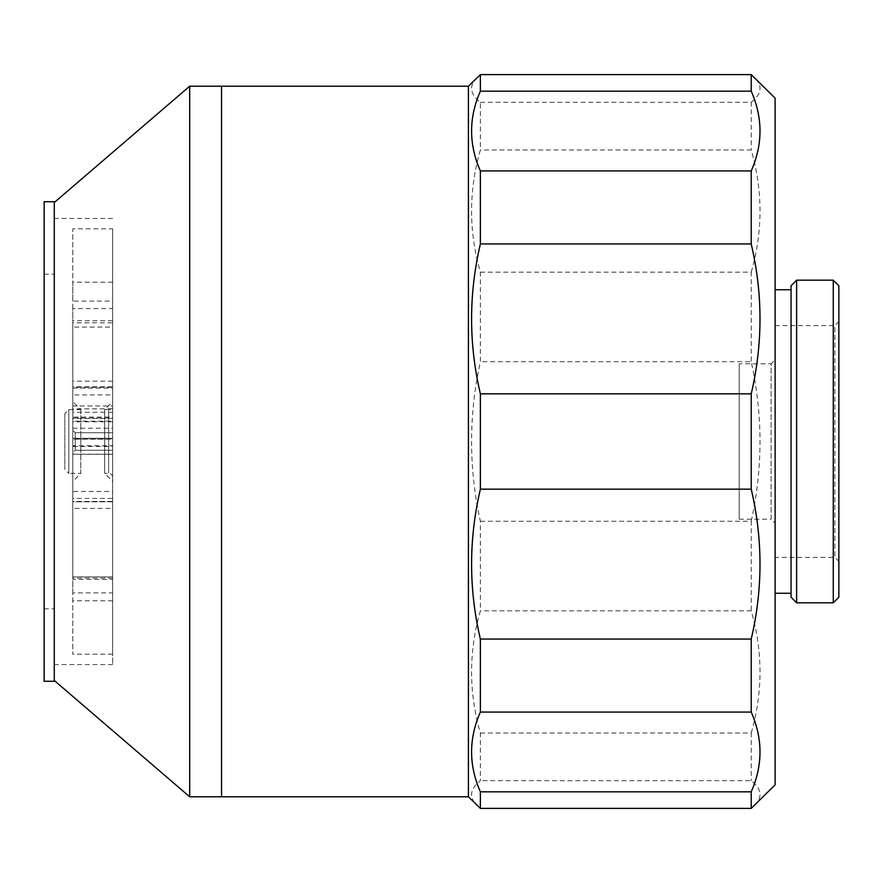 <?xml version="1.0" encoding="UTF-8"?>
<svg xmlns="http://www.w3.org/2000/svg" width="883" height="883" viewBox="0 0 883 883"><rect width="100%" height="100%" fill="white"/><g stroke="black" fill="none" stroke-linecap="round" stroke-linejoin="round"><path stroke-width="0.66" stroke-dasharray="4.42 3.31" d="M44.15 681.279L44.15 201.721M54.271 201.721L54.271 681.279M54.271 441.5L54.271 202.516L54.271 441.5M44.15 441.5L44.15 608.795L44.15 441.5M112.638 405.65L112.638 477.35L112.638 405.65A3.985 3.985 0 0 1 108.653 409.635L108.653 473.365L108.653 409.635L104.669 409.635L104.669 473.365L112.638 481.334L112.638 401.666L112.638 481.334M112.638 477.35A3.985 3.985 0 0 0 108.653 473.365L104.669 473.365L104.669 409.635L112.638 401.666M468.42 86.203L468.42 796.797M477.14 77.494C468.796 85.706 469.866 93.984 480.374 102.318L480.374 149.978C468.663 190.706 468.663 231.434 480.374 272.163L480.374 361.754C468.663 414.922 468.663 468.078 480.374 521.246L480.374 610.837C468.663 651.566 468.663 692.294 480.374 733.022L480.374 780.682C469.866 789.016 468.796 797.294 477.14 805.506M221.556 86.203L221.556 796.797M189.69 796.797L189.69 86.203M112.638 441.5L112.638 664.557L112.638 441.5M112.638 228.807L112.638 654.193L112.638 228.807L72.803 228.807L72.803 654.193L72.803 228.807M112.638 654.193L72.803 654.193M112.638 498.465L112.638 576.864L72.803 576.864L72.803 498.465L112.638 498.465L112.638 491.478L72.803 491.478L72.803 498.465M72.803 491.478L72.803 405.959L112.638 405.959L112.638 394.922L72.803 394.922L72.803 405.959M72.803 394.922L72.803 327.085L112.638 327.085L112.638 394.922M72.803 322.792L72.803 576.941L112.638 576.941L112.638 322.792L72.803 322.792L72.803 320.761L72.803 327.085M72.803 439.105L72.803 428.233L72.803 439.237L112.638 439.237L112.638 428.233L112.638 439.105L72.803 439.105M112.638 501.478L112.638 445.76L72.803 445.76L72.803 501.82L112.638 501.434L112.638 508.387L72.803 508.387L72.803 501.478M72.803 508.387L72.803 579.38L112.638 579.38L112.638 508.387M72.803 592.879L72.803 446.445L112.638 446.445L112.638 600.826L112.638 592.879L72.803 592.879L72.803 579.38M112.638 386.798L112.638 308.542L72.803 308.542L72.803 386.798L112.638 386.798L112.638 388.067L112.638 387.262L72.803 387.262L72.803 388.067L72.803 386.798M72.803 388.067L112.638 388.067M72.803 387.262L72.803 417.063L112.638 417.063L112.638 421.809L112.638 421.191L72.803 421.191L72.803 421.809L72.803 417.063M72.803 421.191L72.803 412.306L72.803 418.034L112.638 418.034L112.638 412.306L112.638 421.191M72.803 408.829L72.803 282.174L72.803 301.114L112.638 301.114L112.638 408.829L72.803 408.829L72.803 418.034M72.803 308.542L72.803 301.114M72.803 452.648L72.803 430.352L72.803 452.648L72.803 430.352L72.803 452.648L75.198 450.264L75.198 432.736L72.803 430.352L75.198 432.736L112.638 432.736L112.638 450.264L112.638 432.736L112.638 450.264L112.638 432.736L75.198 432.736L75.198 450.264L112.638 450.264L75.198 450.264L75.198 432.736L75.198 450.264L72.803 452.648M72.803 481.334L72.803 401.666L72.803 481.334L80.772 473.365L80.772 409.635L72.803 401.666M112.638 282.174L72.803 282.174M112.638 405.959L112.638 491.478M112.638 322.792L112.638 327.085M112.638 301.114L112.638 308.542M112.638 417.063L112.638 387.262M112.638 381.18L72.803 381.18M112.638 412.306L72.803 412.306M112.638 446.445L112.638 439.105M112.638 408.829L112.638 418.034M112.638 592.879L112.638 579.38M112.638 441.93L112.638 445.76M80.772 409.635L80.772 473.365L68.819 473.365L68.819 409.635L68.819 473.365L64.834 469.381L64.834 413.619L68.819 409.635L80.772 409.635M64.834 413.619L64.834 469.381M775.119 98.156L775.119 784.844M754.457 805.506C762.802 797.294 761.72 789.016 751.223 780.682L480.374 780.682M480.374 733.022L751.223 733.022L751.223 780.682M751.223 733.022C762.923 692.294 762.923 651.566 751.223 610.837L480.374 610.837M480.374 521.246L751.223 521.246L751.223 610.837M751.223 521.246C762.923 468.078 762.923 414.922 751.223 361.754L480.374 361.754M480.374 272.163L751.223 272.163L751.223 361.754M751.223 272.163C762.923 231.434 762.923 190.706 751.223 149.978L480.374 149.978M480.374 102.318L751.223 102.318L751.223 149.978M751.223 102.318C761.72 93.984 762.802 85.706 754.457 77.494M775.119 593.255L775.119 289.745L775.119 593.255M791.058 593.255L791.058 289.745L791.058 593.255M791.058 285.761L791.058 597.239M796.632 280.187L796.632 602.813M833.276 280.187L833.276 602.813M838.85 285.761L838.85 597.239M838.85 561.389L838.85 321.611L838.85 561.389L834.865 557.405L834.865 325.595L838.85 321.611M775.119 325.595L834.865 325.595L834.865 557.405L775.119 557.405L775.119 325.595L775.119 557.405M775.119 523.155L775.119 359.845L775.119 523.155L771.135 519.171L771.135 363.829L775.119 359.845M739.181 519.171L771.135 519.171L771.135 363.829L739.181 363.829L739.181 519.171L739.181 363.829M112.638 439.237L112.638 454.281L112.638 439.237M72.803 441.93L72.803 454.281L72.803 441.93M72.803 442.14L72.803 454.16L72.803 442.14M44.15 608.795L54.271 608.795M44.15 274.205L54.271 274.205M112.638 664.557L54.271 664.557M112.638 501.434L72.803 501.434M112.638 454.281L72.803 454.281M112.638 438.354L72.803 438.354M72.803 454.16L112.638 454.16M72.803 438.222L112.638 438.222M112.638 418.432L72.803 418.432M112.638 578.133L72.803 578.133M72.803 428.233L112.638 428.233M112.638 501.82L72.803 501.82M112.638 421.809L72.803 421.809M112.638 320.761L72.803 320.761M112.638 600.826L72.803 600.826M112.638 218.443L54.271 218.443"/><path stroke-width="1.32" d="M44.15 201.721L44.15 681.279L54.271 681.279L54.271 201.721L44.15 201.721M480.374 791.83C468.663 765.241 468.663 738.663 480.374 712.073L751.223 712.073C762.923 738.663 762.923 765.241 751.223 791.83L480.374 791.83L480.374 808.386L468.42 796.797L468.42 86.203L480.374 74.613L480.374 91.17L751.223 91.17L751.223 74.613L480.374 74.613M468.42 86.203L189.69 86.203L189.69 796.797L221.556 796.797L221.556 86.203M468.42 796.797L221.556 796.797M480.374 712.073L480.374 639.049C468.663 589.082 468.663 539.127 480.374 489.16L480.374 393.84C468.663 343.873 468.663 293.918 480.374 243.951L480.374 170.927C468.663 144.337 468.663 117.759 480.374 91.17M480.374 243.951L751.223 243.951C762.923 293.918 762.923 343.873 751.223 393.84L480.374 393.84M480.374 808.386L751.223 808.386L775.119 784.844L775.119 98.156L751.223 74.613M751.223 91.17C762.923 117.759 762.923 144.337 751.223 170.927L480.374 170.927M751.223 243.951L751.223 170.927M480.374 489.16L751.223 489.16L751.223 393.84M751.223 489.16C762.923 539.127 762.923 589.082 751.223 639.049L480.374 639.049M751.223 712.073L751.223 639.049M751.223 808.386L751.223 791.83M791.058 289.745L775.119 289.745M791.058 593.255L775.119 593.255M791.058 597.239L791.058 285.761L796.632 280.187L796.632 602.813L791.058 597.239M833.276 280.187L838.85 285.761L838.85 597.239L833.276 602.813L833.276 280.187L796.632 280.187M833.276 602.813L796.632 602.813M54.271 680.484L189.69 796.797M54.271 202.516L189.69 86.203"/></g></svg>

